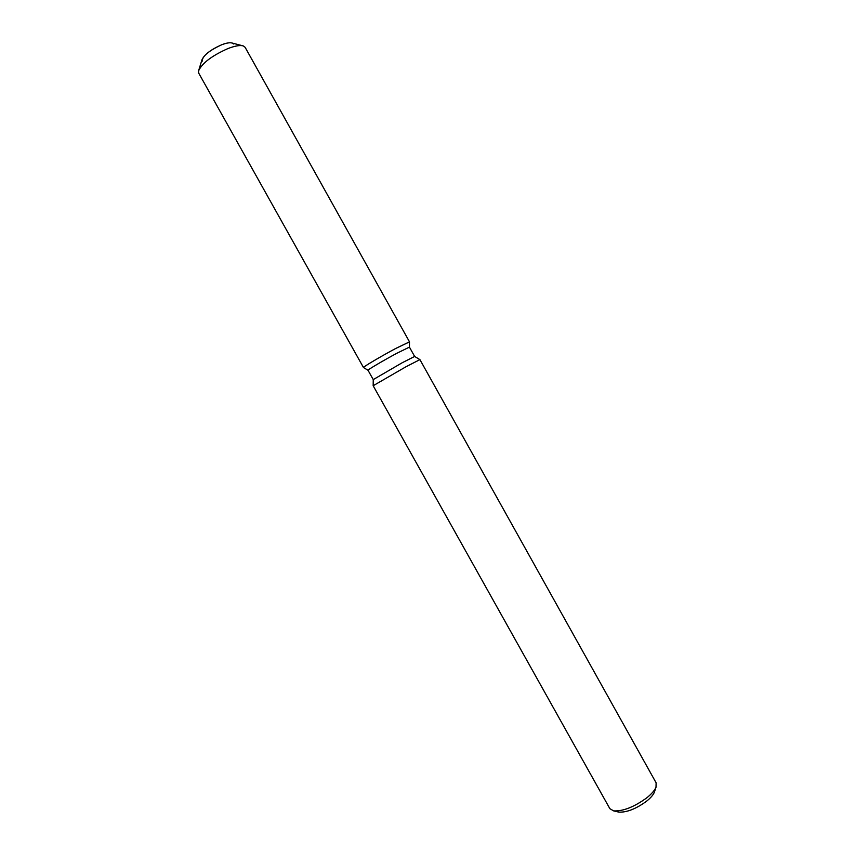 <?xml version="1.0" encoding="UTF-8"?>
<svg xmlns="http://www.w3.org/2000/svg" width="855" height="855" viewBox="0 0 855 855"><rect width="100%" height="100%" fill="white"/><g stroke="black" fill="none" stroke-linecap="round" stroke-linejoin="round"><path stroke-width="1.28" d="M202.079 61.464C202.143 56.355 208.684 50.787 221.723 44.749C228.103 42.387 231.983 42.13 233.362 43.979M414.643 356.46L402.224 362.744L373.25 379.599L368.013 370.258L363.482 367.543L368.013 370.247C367.201 370.044 383.756 360.297 396.912 353.233L409.427 347.109L414.643 356.46L419.88 359.592M363.482 367.543C362.499 367.287 380.892 356.385 395.566 348.551L409.492 341.829L245.107 47.292L243.333 45.946C240.191 44.973 235.072 45.839 227.996 48.543C211.848 55.735 202.026 63.206 198.531 70.986L198.755 73.199L363.482 367.543C362.499 367.287 380.892 356.385 395.566 348.551L409.492 341.882M373.25 379.609L373.165 385.733L405.954 366.774L419.912 359.613M373.165 385.733L609.872 808.691L613.666 810.893C623.071 811.363 634.1 807.013 646.743 797.854C651.553 793.985 654.641 790.448 656.009 787.231L656.127 782.838L419.912 359.602M617.834 811.876L618.828 812.111C626.747 812.528 636.002 808.883 646.572 801.21C650.602 797.972 653.199 794.99 654.342 792.264L654.663 791.292M198.82 70.057L201.93 59.893C204.292 54.581 210.896 49.537 221.723 44.749C226.479 42.942 229.942 42.365 232.111 43.028L242.393 45.7M618.828 812.111L613.666 810.893M654.342 792.264L656.009 787.231M409.427 347.109L409.492 341.829L409.427 347.109"/></g></svg>
